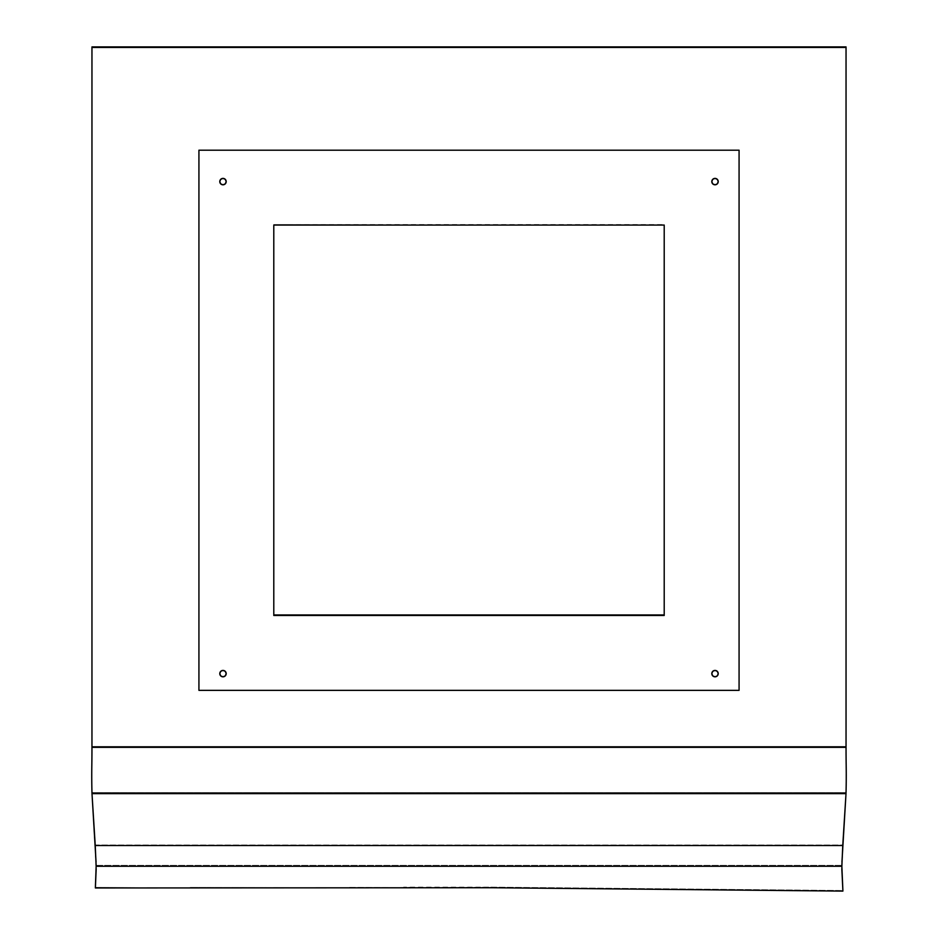 <?xml version="1.0" encoding="UTF-8"?>
<svg xmlns="http://www.w3.org/2000/svg" width="938" height="938" viewBox="0 0 938 938"><rect width="100%" height="100%" fill="white"/><g stroke="black" fill="none" stroke-linecap="round" stroke-linejoin="round"><path stroke-width="0.7" stroke-dasharray="4.69 3.52" d="M95.383 887.395L190.062 888.04L95.383 887.395L96.145 865.387L841.855 865.387L842.899 890.525L491.453 887.149L421.772 887.852L403.598 887.149L491.453 887.149L842.899 890.525M309.962 887.735L190.062 887.465L309.962 887.735M403.598 887.735L348.385 887.418L403.598 887.735M715.014 184.809A3.213 3.213 0 0 0 718.227 181.597A3.213 3.213 0 0 0 715.014 178.384A3.213 3.213 0 0 0 711.801 181.597A3.213 3.213 0 0 0 715.014 184.809L715.014 184.809M715.014 676.826A3.213 3.213 0 0 0 718.227 673.625A3.213 3.213 0 0 0 715.014 670.412A3.213 3.213 0 0 0 711.801 673.625A3.213 3.213 0 0 0 715.014 676.826L715.014 676.826M222.986 676.826A3.213 3.213 0 0 0 226.199 673.625A3.213 3.213 0 0 0 222.986 670.412A3.213 3.213 0 0 0 219.773 673.625A3.213 3.213 0 0 0 222.986 676.826L222.986 676.826M222.986 184.809A3.213 3.213 0 0 0 226.199 181.597A3.213 3.213 0 0 0 222.986 178.384A3.213 3.213 0 0 0 219.773 181.597A3.213 3.213 0 0 0 222.986 184.809L222.986 184.809M198.926 150.197L198.926 690.356L739.074 690.356L739.074 150.197L198.926 150.197L739.074 150.197L739.074 690.356L198.926 690.356L198.926 150.197M846.041 792.493L846.041 791.965A855.691 741.055 180 0 1 846.006 793.114L843.532 834.937L846.006 793.114L91.994 793.114A855.691 741.055 180 0 1 91.959 791.965L91.959 746.8L91.959 791.965A855.691 741.055 180 0 1 91.736 775.48A855.691 741.055 180 0 0 91.959 791.965L91.959 791.965A855.691 741.055 180 0 0 91.994 793.114L846.006 793.114A855.691 741.055 180 0 0 846.041 791.965L846.041 46.9L846.041 792.587L91.959 792.587L846.041 792.587M664.21 225.073L664.21 615.48L273.79 615.48L273.79 224.534L664.21 225.073L273.79 224.534L273.79 615.48L664.21 615.48L664.21 224.534L273.79 224.534L664.21 225.073M91.959 46.9L91.959 792.587L91.959 46.9M846.041 791.965A855.691 741.055 180 0 0 846.264 775.48A855.691 741.055 180 0 1 846.041 791.965M841.832 869.186L843.532 834.937L842.758 845.056L95.242 845.056L96.145 865.387L841.855 865.387L842.758 845.056L95.242 845.056L91.994 793.114L96.168 869.186M96.051 861.94L96.145 866.255M841.855 866.255L841.949 861.94"/><path stroke-width="1.41" d="M841.832 868.893L842.899 891.1L491.453 887.735L95.383 887.969L96.145 866.255L841.855 866.255L842.899 891.1L491.453 887.735L95.383 887.969L96.168 869.092M715.014 178.384A3.213 3.213 0 0 1 718.227 181.597A3.213 3.213 0 0 1 715.014 184.809L712.739 183.871L711.801 181.597L712.739 179.334L715.014 178.384L717.277 179.334L718.227 181.597L717.277 183.871L715.014 184.809A3.213 3.213 0 0 1 711.801 181.597A3.213 3.213 0 0 1 715.014 178.384L712.739 179.334L711.801 181.597L712.739 183.871L715.014 184.809L717.277 183.871L718.227 181.597L717.277 179.334L715.014 178.384M715.014 670.412A3.213 3.213 0 0 1 718.227 673.625A3.213 3.213 0 0 1 715.014 676.826L712.739 675.888L711.801 673.625L712.739 671.35L715.014 670.412L717.277 671.35L718.227 673.625L717.277 675.888L715.014 676.826A3.213 3.213 0 0 1 711.801 673.625A3.213 3.213 0 0 1 715.014 670.412L712.739 671.35L711.801 673.625L712.739 675.888L715.014 676.826L717.277 675.888L718.227 673.625L717.277 671.35L715.014 670.412M222.986 670.412A3.213 3.213 0 0 1 226.199 673.625A3.213 3.213 0 0 1 222.986 676.826L220.723 675.888L219.773 673.625L220.723 671.35L222.986 670.412L225.261 671.35L226.199 673.625L225.261 675.888L222.986 676.826A3.213 3.213 0 0 1 219.773 673.625A3.213 3.213 0 0 1 222.986 670.412L220.723 671.35L219.773 673.625L220.723 675.888L222.986 676.826L225.261 675.888L226.199 673.625L225.261 671.35L222.986 670.412M222.986 178.384A3.213 3.213 0 0 1 226.199 181.597A3.213 3.213 0 0 1 222.986 184.809L220.723 183.871L219.773 181.597L220.723 179.334L222.986 178.384L225.261 179.334L226.199 181.597L225.261 183.871L222.986 184.809A3.213 3.213 0 0 1 219.773 181.597A3.213 3.213 0 0 1 222.986 178.384L220.723 179.334L219.773 181.597L220.723 183.871L222.986 184.809L225.261 183.871L226.199 181.597L225.261 179.334L222.986 178.384M91.736 775.21A855.691 741.055 180 0 1 91.818 765.326L91.818 765.865A1604.426 1389.471 0 0 0 91.959 747.34L91.959 47.439L846.041 47.439L846.041 746.8L91.959 746.8L91.959 46.9L846.041 47.439L846.041 747.34A1604.426 1389.471 180 0 0 846.182 765.865A855.691 741.055 0 0 1 846.006 793.654L842.758 845.525L95.242 845.525L96.145 866.255L841.855 866.255L842.758 845.525L95.242 845.525L91.994 793.654L846.006 793.654L91.994 793.654A855.691 741.055 0 0 1 91.818 765.865A1604.426 1389.471 180 0 0 91.959 747.34L846.041 747.34L91.959 746.8A1604.426 1389.471 0 0 1 91.818 765.326A855.691 741.055 180 0 0 91.736 775.48A855.691 741.055 180 0 1 91.736 775.21L91.736 775.749A855.691 741.055 0 0 1 91.818 765.865L91.818 765.326A1604.426 1389.471 180 0 0 91.959 746.8L846.041 746.8A1604.426 1389.471 180 0 0 846.182 765.326A1604.426 1389.471 0 0 1 846.041 746.8L846.041 747.34A1604.426 1389.471 0 0 0 846.182 765.865A855.691 741.055 0 0 1 846.264 775.749A855.691 741.055 0 0 1 846.006 793.654L841.949 861.94M91.971 793.114L91.959 792.493L91.959 793.114M739.074 690.356L739.074 150.197L198.926 150.197L198.926 690.356L739.074 690.356L739.074 150.197L198.926 150.197L198.926 690.356L739.074 690.356M273.79 225.073L664.21 225.073L664.21 615.48L273.79 615.48L273.79 225.073L273.79 615.48L664.21 615.48L664.21 225.073L273.79 225.073M846.041 46.9L91.959 46.9L846.041 46.9M273.79 614.953L664.21 614.953L273.79 614.953M846.264 775.48A855.691 741.055 180 0 0 846.182 765.326L846.182 765.326A855.691 741.055 180 0 1 846.264 775.21A855.691 741.055 180 0 1 846.264 775.48M96.051 861.94L91.994 793.654A855.691 741.055 0 0 1 91.736 775.749M96.145 866.255L95.383 887.395M842.899 890.525L841.855 866.255M96.168 868.6L96.168 869.186M841.832 869.186L841.832 868.6"/></g></svg>

